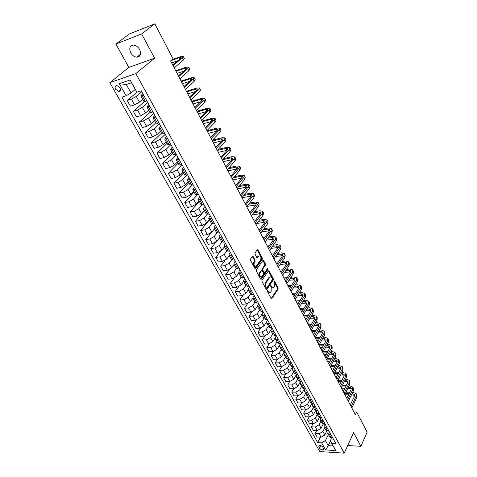 <?xml version="1.0" encoding="UTF-8"?>
<svg xmlns="http://www.w3.org/2000/svg" width="477" height="477" viewBox="0 0 477 477"><rect width="100%" height="100%" fill="white"/><g stroke="black" fill="none" stroke-linecap="round" stroke-linejoin="round"><path stroke-width="0.72" d="M267.388 290.678L267.388 291.513L271.157 298.483L271.86 298.596L278.127 289.038L278.127 287.869L274.454 280.941L273.965 280.852L274.442 282.575L274.442 286.343L273.917 287.13L273.655 287.446L271.675 286.725L270.703 285.729L271.186 287.464L271.18 291.262L270.65 292.061L270.376 292.383L268.378 291.668L267.388 290.678M130.734 52.828C132.344 55.505 134.383 56.96 136.869 57.18C140.542 56.596 141.466 54.032 139.642 49.483C138.062 46.812 136.04 45.345 133.566 45.088C129.81 45.667 128.868 48.243 130.734 52.828M115.625 89.229L118.809 91.429C120.562 91.137 120.967 89.903 120.025 87.732L116.853 85.52C115.082 85.812 114.671 87.047 115.625 89.229M253.198 256.62L252.506 256.387L250.544 259.089L250.538 260.305L254.915 268.408L255.594 268.634L262.278 259.19L262.284 258.003L258.015 249.954L257.336 249.721L255.022 252.905L255.016 254.11L256.864 257.574L257.544 257.807L258.862 256.006C260.716 255.791 261.313 257.067 260.657 259.828L256.125 266.184C254.247 266.399 253.645 265.117 254.319 262.332L255.058 261.301L255.064 260.09L253.198 256.62L252.387 256.543M154.572 58.188L141.669 33.915L154.84 23.85L129.249 34.016L115.911 44.009L128.826 67.442L109.853 82.664L135.832 73.583L154.572 58.188L128.826 67.442M347.691 445.548L360.874 446.305L353.618 432.651L344.203 453.15L135.832 73.583M360.874 446.305L367.147 432.174L356.659 412.003L353.88 411.925M154.84 23.85L173.062 58.892L170.605 60.973L355.365 414.769L356.659 412.003M261.962 280.255L261.962 281.46L266.202 289.312L266.917 289.444L273.297 279.939L273.297 278.759L269.159 270.96L268.45 270.811L261.962 280.255M260.603 278.944L256.292 270.966L256.298 269.755L262.97 260.305L263.632 260.537L265.433 263.942L265.433 265.129L262.797 268.915L262.791 270.107L263.996 272.361L264.646 272.588L267.49 268.497L267.937 269.487L261.33 279.081L260.603 278.944M323.478 448.338L322.828 447.187C321.647 445.745 320.359 445.22 318.958 445.625L318.797 446.943L319.447 448.094C320.627 449.543 321.921 450.055 323.323 449.65L323.478 448.338M109.853 82.664L319.811 451.576L344.203 453.15M330.406 441.094L328.212 445.649L333.089 445.935L330.293 440.891L331.819 443.407L335.874 443.634L141.252 90.809L136.929 92.222L127.198 100.492L130.4 106.156L134.568 104.845L139.457 102.132L142.724 99.276M331.819 443.407L335.796 450.574L325.636 449.942L321.635 442.835L325.409 440.629L328.373 434.547M320.389 437.153L317.688 442.614L321.635 442.835M317.688 442.614L121.945 97.141L126.125 95.77L119.316 83.684L130.126 79.957L136.929 92.222L131.509 82.76L126.316 84.53L131.068 93.027L135.241 89.491M141.669 33.915L115.911 44.009M325.409 440.629L328.212 445.649L325.636 449.942M127.198 100.492L131.372 99.15L136.279 96.42L141.752 91.721M144.358 101.655L133.327 111.35L137.495 110.068L142.373 107.361L147.751 102.591M133.327 111.35L136.482 116.937L140.649 115.684L145.503 112.983L148.717 110.092M150.011 112.423L139.373 122.058L143.535 120.83L148.377 118.141L153.666 113.311M139.373 122.058L142.48 127.562L146.648 126.369L151.459 123.686L154.62 120.759M155.788 122.863L145.33 132.612L149.492 131.443L154.292 128.766L159.497 123.883M145.33 132.612L148.389 138.038L152.557 136.905L157.338 134.234L160.445 131.27M161.488 133.161L151.203 143.017L155.365 141.907L160.129 139.248L165.245 134.305M151.203 143.017L154.22 148.371L158.382 147.292L163.128 144.638L166.187 141.639M167.111 143.315L156.993 153.278L161.154 152.223L165.883 149.575L170.909 144.579M156.993 153.278L159.974 158.561L164.13 157.535L168.84 154.894L171.845 151.865M172.656 153.332L162.705 163.396L166.861 162.401L171.559 159.765L176.502 154.715M162.705 163.396L165.644 168.608L169.8 167.636L174.475 165.012L177.432 161.953M178.13 163.212L168.339 173.378L172.489 172.43L177.152 169.818L181.946 164.786M168.339 173.378L171.237 178.517L175.387 177.593L180.032 174.987L182.935 171.899M183.526 172.96L173.896 183.228L178.046 182.327L182.673 179.728L187.062 175.005M173.896 183.228L176.752 188.29L180.902 187.419L185.511 184.826L188.373 181.707M188.85 182.578L179.376 192.941L183.526 192.088L188.117 189.506L192.142 185.058M179.376 192.941L182.196 197.937L186.34 197.114L190.919 194.533L193.734 191.39M194.109 192.07L184.784 202.522L188.928 201.717L193.489 199.147L197.186 194.962M184.784 202.522L187.568 207.453L191.706 206.678L196.25 204.114L199.022 200.942M199.297 201.437L190.12 211.973L194.258 211.222L198.79 208.664L202.2 204.705M190.12 211.973L192.863 216.838L197.001 216.111L201.515 213.559L204.239 210.363M204.412 210.685L195.385 221.304L199.517 220.595L204.019 218.055L207.191 214.28M195.385 221.304L198.092 226.104L202.224 225.418L206.708 222.884L209.385 219.664M209.469 219.814L200.578 230.51L204.711 229.848L209.176 227.32L212.152 223.695M200.578 230.51L203.256 235.25L207.382 234.606L211.83 232.084L214.465 228.841M211.532 232.418L205.706 239.591L209.832 238.977L214.268 236.461L217.083 232.955M205.706 239.591L208.348 244.272L212.468 243.675L216.892 241.165L219.486 237.898M215.86 242.143L210.768 248.559L214.888 247.986L219.295 245.482L221.978 242.06M210.768 248.559L213.374 253.18L217.488 252.625L221.883 250.133L224.434 246.842M220.398 251.439L215.765 257.413L219.879 256.876L224.256 254.39L226.837 251.021M215.765 257.413L218.335 261.968L222.449 261.456L226.808 258.975L229.318 255.666M224.965 260.525L220.696 266.148L224.804 265.659L229.151 263.185L231.655 259.846M220.696 266.148L223.236 270.65L227.338 270.179L231.673 267.71L234.147 264.377M229.532 269.439L225.561 274.776L229.664 274.323L233.98 271.86L236.437 268.521M225.561 274.776L228.072 279.218L232.168 278.783L236.473 276.332L238.905 272.981M234.076 278.198L230.367 283.296L234.469 282.879L238.756 280.434L241.171 277.071M230.367 283.296L232.848 287.679L236.938 287.285L241.213 284.847L243.61 281.472M238.595 286.826L235.113 291.703L239.21 291.328L243.467 288.895L245.846 285.514M235.113 291.703L237.558 296.038L241.648 295.674L245.893 293.248L248.255 289.861M243.079 295.317L239.806 300.009L243.89 299.669L248.118 297.249L250.461 293.85M239.806 300.009L242.215 304.284L246.299 303.962L250.514 301.547L252.846 298.137M247.527 303.688L244.433 308.214L248.511 307.903L252.715 305.495L255.022 302.084M244.433 308.214L246.818 312.435L250.89 312.149L255.082 309.746L257.407 306.27M251.934 311.94L249.006 316.311L253.078 316.042L257.252 313.645L259.524 310.211M249.006 316.311L251.361 320.484L255.428 320.228L259.589 317.843L261.939 314.26M256.304 320.079L253.52 324.312L257.586 324.074L261.736 321.695L263.972 318.242M253.52 324.312L255.845 328.432L259.905 328.212L264.043 325.839L266.458 322.076M260.633 328.104L257.979 332.213L262.04 332.01L266.16 329.643L268.366 326.179M257.979 332.213L260.275 336.285L264.33 336.1L268.444 333.739L272.075 327.973L271.186 329.38L271.002 330.943L272.516 331.485L273.971 331.414M264.914 336.029L262.386 340.023L266.434 339.851L270.537 337.495L272.707 334.019M262.386 340.023L264.657 344.048L268.706 343.893L272.784 341.538L276.362 335.754M269.153 343.845L266.738 347.739L270.781 347.596L274.853 345.253L276.994 341.759M266.738 347.739L268.98 351.71L273.023 351.585L277.077 349.247L280.595 343.452L279.152 343.494L277.566 342.79M273.351 351.561L271.037 355.359L275.074 355.246L279.123 352.914L281.227 349.408M271.037 355.359L273.255 359.282L277.286 359.193L281.323 356.862L284.674 351.233M277.507 359.181L275.289 362.89L279.319 362.806L283.338 360.487L285.413 356.969M275.289 362.89L277.477 366.765L281.508 366.706L285.514 364.392L288.704 358.931M281.621 366.7L279.486 370.325L283.511 370.277L287.506 367.97L289.551 364.44M279.486 370.325L281.651 374.165L285.669 374.129L289.652 371.827L292.693 366.533M285.687 374.129L283.636 377.683L287.655 377.659L291.626 375.363L293.641 371.821M283.636 377.683L285.777 381.469L289.789 381.463L293.749 379.173L296.64 374.04M289.712 381.463L287.738 384.945L291.745 384.957L295.692 382.673L297.678 379.12M287.738 384.945L289.855 388.695L293.856 388.713L297.791 386.436L300.552 381.451M293.695 388.713L291.793 392.13L295.794 392.166L299.717 389.894L301.673 386.328M291.793 392.13L293.886 395.832L297.881 395.88L301.786 393.614L304.421 388.779M297.636 395.88L295.8 399.231L299.789 399.291L303.688 397.031L305.62 393.453M295.8 399.231L297.869 402.892L301.852 402.964L305.739 400.71L308.249 396.011M301.53 402.958L299.759 406.249L303.742 406.338L307.617 404.085L309.519 400.501M299.759 406.249L301.804 409.862L305.781 409.97L309.645 407.722L312.041 403.16M305.387 409.958L303.676 413.183L307.653 413.303L311.505 411.061L313.377 407.465M303.676 413.183L305.697 416.761L309.668 416.892L313.502 414.656L315.798 410.214M309.197 416.874L307.546 420.046L311.517 420.183L315.345 417.953L317.187 414.352M307.546 420.046L309.543 423.582L313.502 423.731L317.324 421.507L319.518 417.178M312.966 423.713L311.374 426.826L315.333 426.993L319.137 424.768L320.955 421.161M311.374 426.826L313.347 430.32L317.3 430.498L321.099 428.286L323.209 424.059M316.698 430.469L315.16 433.527L319.107 433.718L322.893 431.512L324.688 427.893M315.16 433.527L317.11 436.986L321.057 437.188L324.825 434.988L326.858 430.85M331.813 437.737L330.293 440.891M328.146 430.981L327.765 433.45L329.297 434.207L330.71 434.273M324.443 424.154L324.008 426.671L325.541 427.416L326.96 427.475M320.693 417.244L320.21 419.814L321.748 420.547L323.162 420.595M316.907 410.256L316.37 412.879L317.903 413.595L319.328 413.637M313.073 403.184L312.548 404.186L312.489 405.867L314.021 406.565L315.446 406.601M309.203 396.023L308.631 397.097L308.559 398.766L310.086 399.458L311.517 399.476M305.286 388.779L304.666 389.924L304.582 391.587L306.109 392.261L307.54 392.273M301.327 381.451L300.653 382.667L300.558 384.319L302.084 384.981L303.521 384.981M297.326 374.034L296.593 375.327L296.485 376.967L298.012 377.611L299.449 377.605M293.277 366.521L292.484 367.898L292.365 369.526L293.892 370.152L295.329 370.134M289.163 358.954L288.329 360.379L288.197 361.995L289.718 362.609L291.161 362.58M284.966 351.346L284.119 352.771L283.976 354.375L285.496 354.966L286.945 354.93M280.72 343.655L279.862 345.068L279.707 346.66L281.221 347.238L282.67 347.184M276.296 335.862L275.551 337.269L275.378 338.849L276.898 339.409L278.347 339.35M267.669 319.989L266.768 321.391L266.571 322.941L268.08 323.466L269.541 323.376M263.209 311.904L262.296 313.3L262.082 314.838L265.051 315.243M258.695 303.724L257.771 305.107L257.538 306.628L260.508 307.003M254.122 295.436L253.186 296.813L252.941 298.322L255.905 298.662M249.495 287.041L248.541 288.412L248.278 289.903L251.242 290.213M244.808 278.544L243.836 279.904L243.562 281.382L246.526 281.657M240.056 269.934L239.072 271.288L238.78 272.749L241.744 272.987M235.244 261.211L234.243 262.559L233.939 264.002L236.896 264.204M230.373 252.381L229.354 253.716L229.032 255.141L231.989 255.302M225.436 243.431L224.405 244.761L224.059 246.162L227.016 246.287M220.434 234.362L219.384 235.686L219.021 237.069L221.978 237.152M215.365 225.174L214.298 226.486L213.923 227.851L216.868 227.899M210.232 215.866L209.147 217.166L208.747 218.508L211.693 218.514M205.027 206.428L203.923 207.722L203.506 209.045L206.446 209.004M199.756 196.864L198.629 198.146L198.193 199.446L201.133 199.362M194.407 187.175L192.809 189.721L195.743 189.59M188.987 177.349L187.348 179.859L190.275 179.686M183.49 167.385L181.809 169.86L184.736 169.639M177.921 157.285L176.198 159.723L179.113 159.449M172.269 147.041L170.504 149.438L173.413 149.116M166.539 136.655L164.732 139.016L167.636 138.64M160.731 126.119L158.877 128.438L161.769 128.009M154.834 115.434L152.932 117.712L155.824 117.229M148.854 104.594L146.91 106.824L149.79 106.288M142.79 93.599L140.793 95.782L143.666 95.185M329.613 436.795L331.235 437.707L332.642 437.779M325.886 430.057L327.502 430.958L328.915 431.017M322.112 423.242L323.728 424.125L325.141 424.184M318.296 416.349L319.906 417.22L321.325 417.268M314.432 409.379L316.048 410.232L317.467 410.268M310.527 402.326L312.137 403.166L313.562 403.19M306.574 395.189L308.184 396.011L309.615 396.029M302.579 387.968L304.183 388.773L305.614 388.785M298.53 380.664L300.134 381.451L301.571 381.451M294.44 373.27L296.038 374.04L297.481 374.028M290.296 365.787L291.894 366.545L293.337 366.521M286.105 358.215L287.697 358.954L289.145 358.919M281.859 350.547L283.451 351.269L284.9 351.227M273.214 334.937L274.8 335.617L276.255 335.552M268.813 326.989L270.393 327.645L271.848 327.568M264.353 318.94L265.933 319.578L267.394 319.489M259.84 310.783L261.42 311.403L262.875 311.302M255.273 302.531L256.841 303.128L258.307 303.014M250.646 294.172L252.208 294.75L253.675 294.619M245.959 285.711L247.515 286.26L248.988 286.117M241.207 277.137L242.763 277.662L244.236 277.507M236.401 268.45L237.951 268.95L239.424 268.784M231.53 259.649L233.074 260.132L234.547 259.947M226.593 250.741L228.131 251.188L229.61 250.991M221.59 241.708L223.129 242.131L224.607 241.917M216.528 232.555L218.055 232.955L219.533 232.728M211.389 223.284L212.909 223.653L214.394 223.409M206.189 213.887L207.698 214.227L209.182 213.964M200.912 204.359L203.906 204.394M195.564 194.705L198.551 194.688M190.144 184.915L193.125 184.849M184.653 174.993L187.622 174.88M179.078 164.929L182.047 164.762M173.431 154.727L176.389 154.506M167.701 144.376L170.653 144.108M161.888 133.882L164.833 133.554M155.997 123.239L158.924 122.851M150.016 112.441L152.938 111.994M143.953 101.488L146.862 100.981M131.068 93.027L126.125 95.77M333.089 445.935L335.796 450.574M119.316 83.684L126.316 84.53M130.126 79.957L131.509 82.76M267.287 291.006L267.68 291.733L269.404 292.628M272.701 287.685L270.984 286.79L270.602 286.075M271.21 298.578L277.435 289.104L277.435 287.935L273.864 281.209M266.273 289.426L272.6 280.011L272.605 278.83L268.384 270.912M266.315 287.84L266.816 287.929L272.421 279.594L271.914 277.811C271.294 276.779 270.62 276.535 269.899 277.083L265.802 283.052L265.796 286.88L266.315 287.84L265.617 287.905L266.476 288.019M270.167 276.893L269.207 277.155L268.968 277.435L269.66 277.364M265.617 287.905L265.099 286.945L265.105 283.117L268.968 277.435M264.234 272.629L263.298 272.433L262.094 270.185L262.1 268.992L264.735 265.206L264.741 264.019L262.839 260.478M260.686 279.075L267.239 269.565L267.275 268.801M260.031 272.886C259.363 275.628 259.947 276.904 261.778 276.714L263.483 274.287L263.489 273.088L262.284 270.841L261.623 270.614L260.031 272.886L259.327 272.963C258.629 275.45 259.148 276.773 260.883 276.934M259.327 272.963L260.859 270.769M255.213 266.428C253.436 266.267 252.905 264.926 253.615 262.416L254.354 261.384L254.36 260.18L252.5 256.709M259.059 255.851L258.164 256.095L258.719 256.185M256.972 257.729L258.015 256.268M255.016 268.557L261.581 259.279L261.587 258.087L257.21 249.882M356.253 393.877L356.802 394.95L356.76 397.621L351.829 408.002M352.73 392.249L356.128 393.626L356.08 396.298L351.138 406.672M350.273 405.021L354.459 396.274L354.489 394.491L352.092 393.573M354.703 395.32L351.46 394.873M349.122 393.543L345.348 393.507M348.49 394.843L344.937 394.801M345.992 392.195L349.766 392.225M352.843 387.223L353.403 388.314L353.35 390.973L348.347 401.33M349.218 385.631L352.718 386.978L352.658 389.631L347.644 399.982M346.785 398.343L351.03 389.62L351.072 387.849L348.568 386.948M351.281 388.683L347.918 388.272M345.569 386.936L341.675 386.925M344.913 388.254L341.508 388.242M342.325 385.613L346.219 385.619M349.397 380.503L349.963 381.612L349.897 384.247L344.817 394.58M345.664 378.941L349.271 380.258L349.2 382.894L344.108 393.221M343.261 391.593L347.566 382.894L347.62 381.129L345.002 380.252M347.822 381.982L344.334 381.6M341.967 380.258L337.949 380.27M341.293 381.6L338.044 381.606M338.616 378.965L342.629 378.947M345.914 373.706L346.487 374.827L346.403 377.456L341.258 387.753M342.063 372.173L345.789 373.461L345.7 376.085L340.536 386.382M339.696 384.772L344.066 376.097L344.126 374.344L341.401 373.485M344.322 375.202L340.703 374.856M338.324 373.509L334.18 373.545M337.627 374.874L334.544 374.898M334.854 372.245L338.992 372.203M342.391 366.831L342.975 367.976L342.874 370.581L337.65 380.855M338.426 365.34L342.271 366.592L342.164 369.198L336.929 379.465M336.094 377.867L340.524 369.222L340.596 367.475L337.746 366.646M340.787 368.345L337.03 368.041M334.639 366.694L330.358 366.753M333.912 368.083L331.002 368.119M331.038 365.46L335.319 365.388M338.831 359.885L339.421 361.041L339.302 363.635L334.007 373.873M334.741 358.43L335.73 358.406L338.706 359.646L338.587 362.24L333.274 372.471M332.451 370.891L336.941 362.27L337.024 360.534L334.055 359.73M337.209 361.417L333.31 361.149M330.901 359.801L326.703 359.891M330.156 361.214L327.425 361.268M327.174 358.597L331.593 358.501M335.23 352.855L335.832 354.035L335.695 356.611L330.322 366.819M331.008 351.442L332.129 351.412L335.11 352.622L334.967 355.198L329.583 365.394M328.766 363.832L333.322 355.24L333.417 353.517L331.437 352.712L330.311 352.741M333.596 354.411L329.541 354.184M327.121 352.831L323.078 352.944M326.346 354.274L323.805 354.339M323.257 351.668L327.824 351.537M331.587 345.753L332.201 346.952L332.046 349.51L326.596 359.682M327.234 344.382L328.492 344.34L331.467 345.521L331.312 348.079L325.845 358.245M325.034 356.695L329.661 348.132L329.768 346.421L327.788 345.634L326.524 345.676M329.935 347.328L325.725 347.149M323.293 345.789L319.411 345.92M322.488 347.256L320.15 347.334M319.28 344.668L324.002 344.501M327.902 338.569L328.528 339.785L328.355 342.325L322.828 352.461M323.406 337.245L324.813 337.185L327.788 338.342L327.616 340.876L322.064 351.006M321.265 349.474L325.958 340.942L326.077 339.242L324.098 338.479L322.69 338.533M326.238 340.167L321.856 340.035M319.411 338.67L315.702 338.825M318.576 340.167L316.448 340.25M315.255 337.591L320.133 337.388M324.175 331.3L324.813 332.535L324.622 335.057L319.012 345.157M319.53 330.03L321.093 329.953L324.062 331.074L323.871 333.596L318.242 343.684M317.455 342.17L322.213 333.673L322.345 331.986L320.371 331.241L318.809 331.312M322.494 332.922L317.944 332.845M315.482 331.473L311.952 331.646M314.617 333L312.709 333.089M311.326 330.436L316.215 330.197M320.413 323.955L321.051 325.207L320.848 327.711L315.154 337.77M315.607 322.738L317.33 322.637L320.3 323.728L320.085 326.226L314.379 336.279M313.598 334.788L318.427 326.316L318.564 324.646L316.597 323.919L314.874 324.014M318.708 325.6L313.973 325.57M311.499 324.199L308.166 324.384M310.599 325.755L308.923 325.845M307.54 323.191L312.244 322.929M316.603 316.519L317.253 317.789L317.026 320.276L311.248 330.293M311.636 315.363L313.526 315.243L316.489 316.299L316.257 318.779L310.461 328.79M309.692 327.311L314.593 318.88L314.748 317.223L312.781 316.513L310.885 316.633M314.874 318.189L309.955 318.225M307.468 316.847L304.332 317.044M306.526 318.433L305.101 318.517M303.712 315.863L308.22 315.577M312.745 309.001L313.407 310.294L313.168 312.757L307.301 322.732M307.605 307.903L309.674 307.76L312.638 308.78L312.387 311.242L306.508 321.212M305.745 319.751L310.718 311.356L310.885 309.71L308.917 309.024L306.848 309.174M310.998 310.694L305.876 310.789M303.372 309.412L300.45 309.615M302.4 311.028L301.231 311.111M299.842 308.452L304.135 308.148M308.846 301.392L309.519 302.704L309.257 305.149L303.306 315.082M303.527 300.367L305.781 300.188L308.738 301.178L308.47 303.616L302.501 313.544M301.75 312.101L306.8 303.742L306.979 302.114L305.012 301.452L302.752 301.625M307.075 303.116L301.744 303.283M299.228 301.899L296.527 302.108M298.208 303.545L297.32 303.616M295.931 300.957L299.997 300.641M304.904 293.695L305.584 295.03L305.304 297.451L299.264 307.343M299.389 292.741L301.84 292.532L304.797 293.486L304.505 295.901L298.447 305.781M297.708 304.362L302.829 296.038L303.026 294.422L301.065 293.79L298.608 293.999M303.11 295.448L297.553 295.686M295.019 294.303L292.562 294.506M293.963 295.984L293.361 296.032M291.972 293.379L295.806 293.051M300.909 285.908L301.607 287.267L301.303 289.664L295.174 299.508M295.191 285.031L297.857 284.787L300.808 285.705L300.498 288.096L294.351 297.928M293.617 296.533L298.817 288.251L299.025 286.647L297.064 286.033L294.398 286.283M299.091 287.691L293.301 288.007M290.749 286.617L288.549 286.82M289.652 288.341L289.354 288.364M287.965 285.711L291.548 285.377M296.873 278.031L297.582 279.409L297.254 281.788L291.03 291.578M290.94 277.238L293.826 276.946L296.772 277.829L296.438 280.202L290.201 289.98M289.479 288.609L294.756 280.363L294.977 278.777L293.021 278.192L290.135 278.479M295.024 279.838L288.99 280.243M286.421 278.854L284.489 279.045M283.916 277.954L287.232 277.614M292.789 270.06L293.504 271.461L293.158 273.816L286.844 283.553M286.623 269.356L289.742 269.016L292.687 269.863L292.335 272.206L285.997 281.937M285.294 280.583L290.648 272.385L290.887 270.817L288.931 270.256L285.806 270.59M290.904 271.902L284.608 272.397M282.026 271.002L280.381 271.18M279.82 270.101L282.849 269.773M288.651 261.992L289.384 263.417L289.014 265.743L282.599 275.432M282.247 261.39L285.616 260.991L288.549 261.795L288.18 264.121L281.746 273.798M281.048 272.468L286.492 264.312L286.743 262.761L284.787 262.225L281.412 262.618M286.737 263.864L280.166 264.461M277.566 263.065L276.225 263.221M275.67 262.159L278.401 261.843M284.465 253.83L285.21 255.278L284.817 257.58L278.306 267.209M277.799 253.329L281.436 252.87L284.37 253.639L283.976 255.934L277.441 265.558M276.761 264.246L282.283 256.143L282.545 254.605L280.601 254.092L276.958 254.551M282.515 255.738L275.652 256.441M273.035 255.04L272.015 255.165M271.473 254.128L273.881 253.824M280.232 245.566L280.983 247.038L280.571 249.316L273.959 258.892M273.291 245.178L277.209 244.653L280.136 245.381L279.719 247.646L273.088 257.21M272.415 255.928L278.019 247.873L278.3 246.353L276.356 245.87L272.433 246.394M278.234 247.515L271.067 248.332M268.432 246.925L267.764 247.014M267.227 245.995L269.29 245.721M275.945 237.206L276.714 238.697L276.272 240.945L269.559 250.467M268.706 236.938L272.933 236.336L275.849 237.021L275.408 239.263L268.676 248.767M268.02 247.509L273.709 239.502L274.007 237.999L272.069 237.546L267.841 238.142M273.905 239.192L266.404 240.134M263.751 238.727L263.453 238.768M262.928 237.767L264.622 237.522M271.604 228.739L272.385 230.26L271.926 232.478L265.105 241.934M264.055 228.608L268.599 227.917L271.514 228.555L271.049 230.773L264.21 240.217M263.566 238.983L269.344 231.029L269.66 229.544L267.722 229.115L263.173 229.807M269.517 230.767L261.664 231.846M258.582 229.443L259.882 229.24M267.215 220.171L268.002 221.71L267.519 223.904L260.597 233.295M259.321 220.183L264.216 219.396L267.12 219.992L266.631 222.175L259.685 231.554M259.059 230.349L264.926 222.449L265.254 220.982L263.322 220.589L258.427 221.37M265.069 222.246L256.847 223.469M254.181 221.012L255.052 220.869M262.767 211.49L263.572 213.064L263.06 215.222L256.03 224.554M254.509 211.663L259.78 210.768L262.678 211.317L262.159 213.475L255.112 222.789M254.491 221.608L260.454 213.762L260.8 212.319L258.874 211.949L253.603 212.843M260.555 213.618L251.939 214.996M249.727 212.48L250.139 212.408M258.266 202.707L259.083 204.305L258.546 206.434L251.403 215.693M249.62 203.053L255.284 202.033L258.176 202.54L257.634 204.663L250.473 213.911M249.87 212.754L255.922 204.967L256.286 203.542L254.366 203.208L248.696 204.222M255.982 204.889L246.943 206.44M253.704 193.811L254.533 195.433L253.973 197.538L246.722 206.726M244.635 194.348L250.735 193.191L253.621 193.644L253.054 195.743L245.774 204.913M245.19 203.792L251.337 196.065L251.719 194.664L249.805 194.354L243.699 195.504M251.343 196.053L242.036 197.758M249.089 184.808L249.93 186.453L249.346 188.522L241.976 197.639M239.561 185.547L246.126 184.235L249.006 184.647L248.41 186.71L241.016 195.808M240.444 194.711L246.692 187.044L247.092 185.666L245.184 185.392L238.607 186.698M246.633 187.115L237.415 188.904M244.409 175.685L245.267 177.361L244.653 179.394L237.17 188.433M234.386 176.651L241.463 175.166L244.331 175.524L243.711 177.557L236.198 186.579M235.644 185.517L241.988 177.915L242.405 176.556L240.503 176.317L233.42 177.79M241.857 178.07L232.734 179.936M239.675 166.443L240.551 168.148L239.907 170.152L232.299 179.108M229.109 167.665L236.741 165.984L239.597 166.294L238.947 168.292L231.321 177.229M230.779 176.198L237.224 168.661L237.659 167.326L235.763 167.123L228.125 168.792M237.009 168.912L227.994 170.861M234.881 157.088L235.769 158.823L235.095 160.791L227.368 169.663M223.719 158.585L231.953 156.683L234.803 156.939L234.124 158.901L226.372 167.761M225.848 166.759L232.4 159.294L232.854 157.982L230.963 157.809L222.717 159.706M232.09 159.646L223.194 161.667M230.021 147.608L230.922 149.373L230.224 151.304L222.371 160.093M218.204 149.414L227.112 147.268L229.95 147.465L229.24 149.39L221.364 158.167M220.857 157.195L227.511 149.802L227.988 148.514L226.104 148.383L217.351 150.482M226.104 148.383L227.076 150.279L218.329 152.36M225.096 138.008L226.015 139.797L225.287 141.693L217.303 150.398M212.563 140.155L222.199 137.722L225.025 137.871L224.291 139.755L216.284 148.442M215.795 147.506L222.556 140.19L223.051 138.926L221.179 138.825L212.414 141.031M222.002 140.787L213.404 142.933M220.112 128.277L221.048 130.102L220.285 131.956L212.176 140.572M207.042 130.746L217.226 128.057L220.046 128.146L219.271 129.994L211.138 138.586M210.667 137.686L217.542 130.448L218.055 129.207L216.188 129.148L207.412 131.455M216.838 131.187L208.419 133.381M215.061 118.421L216.009 120.276L215.216 122.088L206.97 130.609M201.992 121.069L212.187 118.266L214.996 118.296L214.191 120.103L205.921 128.599M205.474 127.741L212.456 120.574L212.992 119.363L211.132 119.345L202.349 121.754M211.585 121.468L203.369 123.704M209.94 108.434L210.906 110.318L210.077 112.095L201.699 120.514M196.876 111.272L207.084 108.339L209.874 108.309L209.039 110.08L200.638 118.481M200.203 117.652L207.304 110.575L207.865 109.388L206.01 109.406L197.216 111.928M206.243 111.63L198.247 113.902M204.752 98.31L205.736 100.23L204.871 101.959L196.357 110.282M191.688 101.345L201.914 98.286L204.693 98.196L203.822 99.92L195.278 108.219M194.866 107.432L202.081 100.432L202.665 99.282L200.823 99.341L192.016 101.971M200.799 101.679L193.06 103.968M199.493 88.054L200.489 90.004L199.595 91.691L190.937 99.908M186.435 91.286L196.673 88.096L199.434 87.941L198.533 89.622L189.846 97.821M189.458 97.07L196.792 90.159L197.395 89.038L195.558 89.139L186.745 91.876M195.254 91.608L187.807 93.909M194.163 77.656L195.176 79.641L194.252 81.281L185.446 89.396M181.111 81.09L191.36 77.769L194.109 77.548L193.173 79.182L184.343 87.273M183.967 86.564L191.426 79.748L192.058 78.651L190.228 78.794L181.409 81.65M189.59 81.424L182.482 83.708M188.761 67.114L189.792 69.135L188.826 70.733L179.877 78.729M175.721 70.763L185.976 67.305L188.707 67.013L187.735 68.605L178.756 76.576M178.41 75.909L185.988 69.189L186.644 68.128L184.826 68.312L175.995 71.288M183.806 71.127L177.08 73.375M183.281 56.429L184.337 58.486L183.335 60.036L174.23 67.919M172.227 59.601L180.515 56.691L183.234 56.334L182.226 57.878L173.091 65.737M172.769 65.111L180.479 58.486L181.153 57.455L179.346 57.687L171.058 60.597M177.873 60.722L171.613 62.898M136.279 96.42L139.457 102.132M142.373 107.361L145.503 112.983M148.377 118.141L151.459 123.686M154.292 128.766L157.338 134.234M160.129 139.248L163.128 144.638M165.883 149.575L168.84 154.894M171.559 159.765L174.475 165.012M177.152 169.818L180.032 174.987M182.673 179.728L185.511 184.826M188.117 189.506L190.919 194.533M193.489 199.147L196.25 204.114M198.79 208.664L201.515 213.559M204.019 218.055L206.708 222.884M209.176 227.32L211.83 232.084M214.268 236.461L216.892 241.165M219.295 245.482L221.883 250.133M224.256 254.39L226.808 258.975M229.151 263.185L231.673 267.71M233.98 271.86L236.473 276.332M238.756 280.434L241.213 284.847M243.467 288.895L245.893 293.248M248.118 297.249L250.514 301.547M252.715 305.495L255.082 309.746M257.252 313.645L259.589 317.843M261.736 321.695L264.043 325.839M266.16 329.643L268.444 333.739M270.537 337.495L272.784 341.538M274.853 345.253L277.077 349.247M279.123 352.914L281.323 356.862M283.338 360.487L285.514 364.392M287.506 367.97L289.652 371.827M291.626 375.363L293.749 379.173M295.692 382.673L297.791 386.436M299.717 389.894L301.786 393.614M303.688 397.031L305.739 400.71M307.617 404.085L309.645 407.722M311.505 411.061L313.502 414.656M315.345 417.953L317.324 421.507M319.137 424.768L321.099 428.286M322.893 431.512L324.825 434.988M329.297 434.207L331.235 437.707M319.107 433.718L321.057 437.188M315.333 426.993L317.3 430.498M325.541 427.416L327.502 430.958M311.517 420.183L313.502 423.731M321.748 420.547L323.728 424.125M307.653 413.303L309.668 416.892M317.903 413.595L319.906 417.22M303.742 406.338L305.781 409.97M314.021 406.565L316.048 410.232M299.789 399.291L301.852 402.964M310.086 399.458L312.137 403.166M295.794 392.166L297.881 395.88M306.109 392.261L308.184 396.011M291.745 384.957L293.856 388.713M302.084 384.981L304.183 388.773M287.655 377.659L289.789 381.463M298.012 377.611L300.134 381.451M283.511 370.277L285.669 374.129M293.892 370.152L296.038 374.04M279.319 362.806L281.508 366.706M289.718 362.609L291.894 366.545M275.074 355.246L277.286 359.193M285.496 354.966L287.697 358.954M270.781 347.596L273.023 351.585M281.221 347.238L283.451 351.269M266.434 339.851L268.706 343.893M276.898 339.409L279.152 343.494M262.04 332.01L264.33 336.1M272.516 331.485L274.8 335.617M257.586 324.074L259.905 328.212M268.08 323.466L270.393 327.645M253.078 316.042L255.428 320.228M263.59 315.339L265.933 319.578M248.511 307.903L250.89 312.149M259.047 307.116L261.42 311.403M243.89 299.669L246.299 303.962M254.444 298.787L256.841 303.128M239.21 291.328L241.648 295.674M249.775 290.35L252.208 294.75M234.469 282.879L236.938 287.285M245.053 281.806L247.515 286.26M229.664 274.323L232.168 278.783M240.271 273.148L242.763 277.662M224.804 265.659L227.338 270.179M235.423 264.377L237.951 268.95M219.879 256.876L222.449 261.456M230.51 255.493L233.074 260.132M214.888 247.986L217.488 252.625M225.538 246.496L228.131 251.188M209.832 238.977L212.468 243.675M220.493 237.373L223.129 242.131M204.711 229.848L207.382 234.606M215.389 228.131L218.055 232.955M199.517 220.595L202.224 225.418M210.208 218.77L212.909 223.653M194.258 211.222L197.001 216.111M204.961 209.272L207.698 214.227M188.928 201.717L191.706 206.678M199.642 199.648L202.421 204.669M183.526 192.088L186.34 197.114M194.252 189.894L197.067 194.986M178.046 182.327L180.902 187.419M188.785 180.008L191.635 185.165M172.489 172.43L175.387 177.593M183.24 169.979L186.131 175.208M166.861 162.401L169.8 167.636M177.617 159.807L180.55 165.114M161.154 152.223L164.13 157.535M171.917 149.498L174.892 154.876M155.365 141.907L158.382 147.292M166.139 139.04L169.156 144.495M149.492 131.443L152.557 136.905M160.272 128.426L163.331 133.965M143.535 120.83L146.648 126.369M154.327 117.664L157.428 123.281M137.495 110.068L140.649 115.684M148.287 106.747L151.442 112.447M131.372 99.15L134.568 104.845M142.164 95.668L145.36 101.452M320.675 445.59L319.447 448.094M319.53 445.446L318.797 446.943M267.68 291.733L268.378 291.668M270.632 285.872L271.192 285.818M270.984 286.79L271.675 286.725M273.899 281.001L274.454 280.941M277.435 287.935L278.127 287.869M277.435 289.104L278.127 289.038M271.27 298.65L271.86 298.596M267.329 290.815L267.889 290.761M268.462 271.037L269.159 270.96M272.605 278.83L273.297 278.759M272.6 280.011L273.297 279.939M266.333 289.497L266.917 289.444M265.105 283.117L265.802 283.052M265.099 286.945L265.796 286.88M262.934 260.621L263.632 260.537M264.741 264.019L265.433 263.942M264.735 265.206L265.433 265.129M262.1 268.992L262.797 268.915M262.094 270.185L262.791 270.107M263.298 272.433L263.996 272.361M267.239 269.565L267.937 269.487M260.752 279.14L261.33 279.081M254.36 260.18L255.064 260.09M254.354 261.384L255.058 261.301M253.615 262.416L254.319 262.332M257.049 257.813L257.598 257.741M257.318 250.049L258.015 249.954M261.587 258.087L262.284 258.003M261.581 259.279L262.278 259.19M255.082 268.629L255.654 268.563M356.76 397.621L356.08 396.298M353.183 394.896L352.503 393.579M353.35 390.973L352.658 389.631M349.772 388.284L349.086 386.948M349.897 384.247L349.2 382.894M346.326 381.594L345.634 380.252M346.403 377.456L345.7 376.085M342.844 374.839L342.146 373.479M342.874 370.581L342.164 369.198M339.326 368.005L338.616 366.634M339.302 363.635L338.587 362.24M335.76 361.101L335.045 359.712M335.695 356.611L334.967 355.198M332.165 354.119L331.437 352.712M332.046 349.51L331.312 348.079M328.522 347.053L327.788 345.634M328.355 342.325L327.616 340.876M324.843 339.916L324.098 338.479M324.622 335.057L323.871 333.596M321.116 332.696L320.371 331.241M320.848 327.711L320.085 326.226M317.354 325.392L316.597 323.919M317.026 320.276L316.257 318.779M313.544 318.004L312.781 316.513M313.168 312.757L312.387 311.242M309.692 310.533L308.917 309.024M309.257 305.149L308.47 303.616M305.799 302.973L305.012 301.452M305.304 297.451L304.505 295.901M301.858 295.329L301.065 293.79M301.303 289.664L300.498 288.096M297.869 287.595L297.064 286.033M297.254 281.788L296.438 280.202M293.832 279.766L293.021 278.192M293.158 273.816L292.335 272.206M289.754 271.848L288.931 270.256M289.014 265.743L288.18 264.121M285.622 263.835L284.787 262.225M284.817 257.58L283.976 255.934M281.442 255.726L280.601 254.092M280.571 249.316L279.719 247.646M277.209 247.521L276.356 245.87M276.272 240.945L275.408 239.263M272.927 239.215L272.069 237.546M271.926 232.478L271.049 230.773M268.593 230.808L267.722 229.115M267.519 223.904L266.631 222.175M264.21 222.3L263.322 220.589M263.06 215.222L262.159 213.475M259.768 213.684L258.874 211.949M258.546 206.434L257.634 204.663M255.273 204.967L254.366 203.208M253.973 197.538L253.054 195.743M250.717 196.136L249.805 194.354M249.346 188.522L248.41 186.71M246.108 187.193L245.184 185.392M244.653 179.394L243.711 177.557M241.44 178.142L240.503 176.317M239.907 170.152L238.947 168.292M236.717 168.971L235.763 167.123M235.095 160.791L234.124 158.901M231.929 159.682L230.963 157.809M230.224 151.304L229.24 149.39M225.287 141.693L224.291 139.755M222.121 140.661L221.179 138.825M220.285 131.956L219.271 129.994M217.095 130.913L216.188 129.148M215.216 122.088L214.191 120.103M212.003 121.039L211.132 119.345M210.077 112.095L209.039 110.08M206.845 111.028L206.01 109.406M204.871 101.959L203.822 99.92M201.616 100.885L200.823 99.341M199.595 91.691L198.533 89.622M196.315 90.606L195.558 89.139M194.252 81.281L193.173 79.182M190.943 80.184L190.228 78.794M188.826 70.733L187.735 68.605M185.499 69.624L184.826 68.312M183.335 60.036L182.226 57.878M179.978 58.915L179.346 57.687M140.512 54.277L136.869 57.18M120.514 90.022L118.809 91.429M327.765 433.45L329.696 436.944M324.008 426.671L325.964 430.206M320.21 419.814L322.19 423.391M316.37 412.879L318.374 416.499M312.489 405.867L314.516 409.522M308.559 398.766L310.605 402.469M304.582 391.587L306.657 395.332M300.558 384.319L302.656 388.111M296.485 376.967L298.608 380.801M292.365 369.526L294.518 373.408M288.197 361.995L290.374 365.925M283.976 354.375L286.176 358.346M279.707 346.66L281.931 350.684M275.378 338.849L277.638 342.921M271.002 330.943L273.285 335.069M266.571 322.941L268.885 327.115M262.082 314.838L264.425 319.059M257.538 306.628L259.911 310.909M252.941 298.322L255.338 302.651M248.278 289.903L250.711 294.291M243.562 281.382L246.019 285.824M238.78 272.749L241.273 277.25M233.939 264.002L236.461 268.563M229.032 255.141L231.589 259.762M224.059 246.162L226.653 250.848M219.021 237.069L221.65 241.809M213.923 227.851L216.582 232.657M208.747 218.508L211.448 223.385M203.506 209.045L206.243 213.982M198.193 199.446L200.966 204.454M192.809 189.721L195.618 194.795M187.348 179.859L190.198 185.004M181.809 169.86L184.7 175.077M176.198 159.723L179.125 165.012M170.504 149.438L173.473 154.804M164.732 139.016L167.743 144.453M158.877 128.438L161.93 133.954M152.932 117.712L156.033 123.31M146.91 106.824L150.052 112.506M140.793 95.782L143.982 101.547M323.668 448.923L323.323 449.65M271.377 298.739L271.771 298.703M266.434 289.575L266.84 289.539M269.207 277.155L269.899 277.083M260.925 270.692L261.623 270.614M260.841 279.212L261.259 279.17M258.164 256.095L258.862 256.006M257.121 257.86L257.544 257.807M255.159 268.688L255.594 268.634"/></g></svg>

